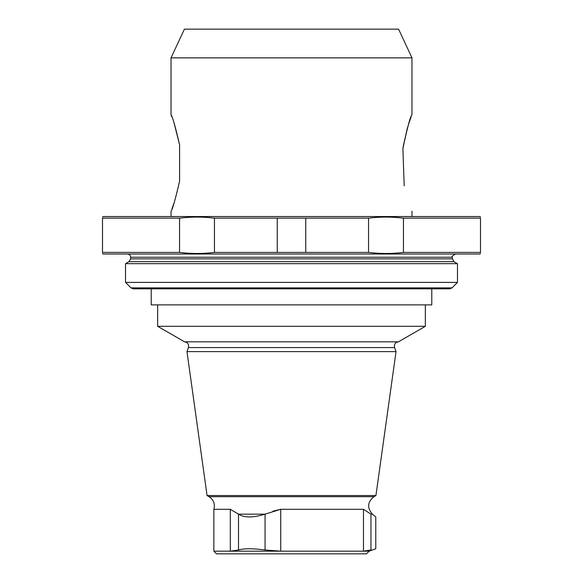 <?xml version="1.0" encoding="UTF-8"?>
<svg xmlns="http://www.w3.org/2000/svg" width="583" height="583" viewBox="0 0 583 583"><rect width="100%" height="100%" fill="white"/><g stroke="black" fill="none" stroke-linecap="round" stroke-linejoin="round"><path stroke-width="0.87" d="M171.89 117.008L171.03 114.815L171.03 57.855L411.97 57.855L411.97 114.785M179.6 181.204C175.155 200.129 172.298 210.12 171.03 211.192C172.291 210.15 175.14 200.158 179.6 181.204L179.6 144.795C175.155 125.892 172.306 115.9 171.03 114.815C172.284 115.835 175.133 125.833 179.6 144.795L174.113 123.137M174.135 202.804L171.927 208.911M404.194 185.86C413.879 219.142 413.879 219.142 404.194 185.86L402.889 148.556C407.357 127.488 410.381 116.228 411.97 114.785C410.41 116.141 407.386 127.393 402.889 148.556M411.088 117.066L408.457 124.514M407.524 127.488L403.123 146.887M171.03 57.855L184.417 29.15L398.583 29.15L411.97 57.855M102.499 217.08L103.038 216.541L479.962 216.541L480.501 217.08M151.223 288.825L151.223 304.887L431.777 304.887L431.777 288.825L449.726 288.825L133.274 288.825L131.007 287.885L125.52 282.398L457.48 282.398L457.48 263.662L125.52 263.662L125.52 282.398M305.754 252.417L305.754 218.151L368.551 218.151C380.233 216.723 391.863 216.723 403.451 218.151C391.761 216.723 380.131 216.723 368.551 218.151L368.551 252.417C380.131 253.838 391.761 253.838 403.451 252.417L480.501 252.417C480.501 253.838 480.501 253.838 480.501 252.417L480.501 218.151C480.501 216.723 480.501 216.723 480.501 218.151L403.451 218.151L403.451 252.417C391.863 253.838 380.233 253.838 368.551 252.417L277.246 252.417L277.246 218.151L214.449 218.151C202.767 216.723 191.137 216.723 179.549 218.151C191.239 216.723 202.869 216.723 214.449 218.151L214.449 252.417L277.246 252.417M102.499 253.481L103.038 254.02L479.962 254.02L480.501 253.481M179.549 252.417C191.137 253.838 202.767 253.838 214.449 252.417C202.869 253.838 191.239 253.838 179.549 252.417L179.549 218.151L102.499 218.151C102.499 216.723 102.499 216.723 102.499 218.151L102.499 252.417L179.549 252.417M102.499 252.417C102.499 253.838 102.499 253.838 102.499 252.417M305.754 218.151L277.246 218.151M127.4 254.02C129.346 254.21 130.417 255.281 130.607 257.234L452.393 257.234C451.475 256.702 452.546 255.631 455.6 254.02M125.52 263.662L129.003 261.65L130.607 258.867L130.607 257.234M209.049 496.68L373.951 496.68L375.933 495.535L207.067 495.535L209.049 496.68C213.626 499.748 215.229 503.952 213.866 509.294L213.866 551.175L216.541 553.85L366.459 553.85L369.134 551.175L375.773 548.756L375.773 516.961L372.42 514.155L370.963 514.155C377.31 517.872 377.31 517.872 370.963 514.155L370.948 549.98C377.347 548.355 377.347 548.355 370.948 549.98C377.347 548.355 377.347 548.355 370.948 549.98L363.471 551.175L369.134 551.175M213.866 551.175L363.471 551.175L363.471 509.294L370.948 514.14M363.471 509.294L280.729 509.294L280.729 551.175L265.061 549.98C253.029 548.355 244.175 548.355 238.498 549.98L230.307 551.175L230.307 509.294L238.505 514.155C244.19 517.872 253.029 517.872 265.032 514.155L280.729 509.294L272.946 511.174M213.866 509.294L230.307 509.294L230.307 551.175M207.067 495.535L186.968 351.615L396.032 351.615L375.933 495.535M188.44 347.57L394.56 347.57C393.919 344.334 395.223 342.425 398.459 341.82L184.541 341.82C187.777 342.425 189.081 344.334 188.44 347.57L186.968 351.615M184.541 341.82L157.65 326.298L425.35 326.298L425.35 304.887M157.65 326.298L157.65 304.887M130.607 258.867L452.393 258.867L452.393 257.234M129.003 261.65L453.997 261.65L457.48 263.662M131.007 287.885L451.993 287.885L449.726 288.825M265.061 514.14L265.061 549.98M238.505 514.155L265.032 514.155M238.498 514.14L238.498 549.98M411.97 216.541L411.97 211.221M171.03 216.541L171.03 211.192M452.393 258.867L453.997 261.65M451.993 287.885L457.48 282.398M373.951 496.68C367.45 501.978 366.94 507.8 372.42 514.155M394.56 347.57L396.032 351.615M398.459 341.82L425.35 326.298"/></g></svg>
